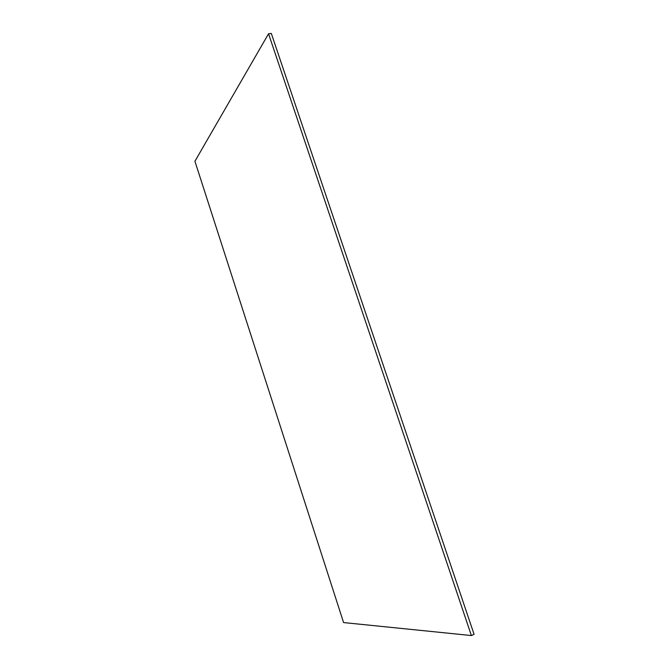 <?xml version="1.0" encoding="UTF-8"?>
<svg xmlns="http://www.w3.org/2000/svg" width="669" height="669" viewBox="0 0 669 669"><rect width="100%" height="100%" fill="white"/><g stroke="black" fill="none" stroke-linecap="round" stroke-linejoin="round"><path stroke-width="1" d="M471.377 635.55L343.582 622.571L194.922 161.262L268.545 33.768L471.377 635.55L474.078 634.346L271.313 33.45L268.545 33.768"/></g></svg>
